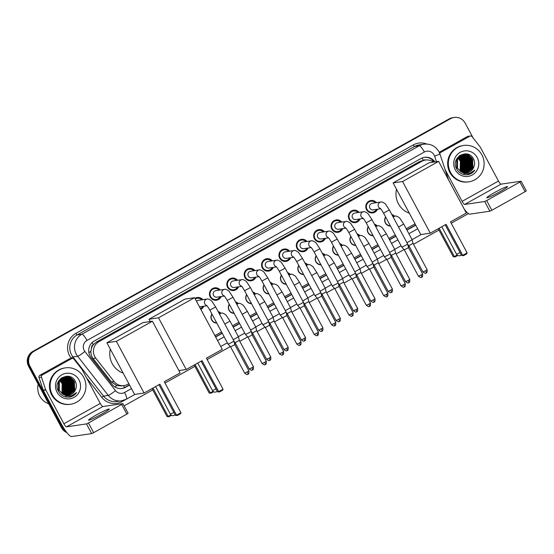 <?xml version="1.0" encoding="UTF-8"?>
<svg xmlns="http://www.w3.org/2000/svg" width="554" height="554" viewBox="0 0 554 554"><rect width="100%" height="100%" fill="white"/><g stroke="black" fill="none" stroke-linecap="round" stroke-linejoin="round"><path stroke-width="0.83" d="M216.794 323.086A5.879 5.727 -98.4 0 1 211.898 313.959M234.169 313.384A5.879 5.727 -98.4 0 1 229.273 304.257M251.537 303.682A5.879 5.727 -98.4 0 1 246.641 294.555M268.912 293.98A5.879 5.727 -98.4 0 1 264.016 284.853M286.279 284.278A5.879 5.727 -98.4 0 1 281.384 275.151M303.654 274.576A5.879 5.727 -98.4 0 1 298.758 265.449M321.022 264.874A5.879 5.727 -98.4 0 1 316.126 255.747M338.39 255.172A5.879 5.727 -98.4 0 1 333.494 246.045M355.765 245.47A5.879 5.727 -98.4 0 1 350.869 236.343M373.133 235.775A5.879 5.727 -98.4 0 1 368.237 226.641M390.508 226.074A5.879 5.727 -98.4 0 1 385.612 216.939M203.775 306.237A6.253 6.094 -98.4 0 1 200.832 309.367M221.15 296.535A6.253 6.094 -98.4 0 1 210.215 296.999A6.253 6.094 -98.4 0 1 220.18 289.991M238.518 286.834A6.253 6.094 -98.4 0 1 227.583 287.297A6.253 6.094 -98.4 0 1 237.555 280.289M255.893 277.132A6.253 6.094 -98.4 0 1 244.951 277.596A6.253 6.094 -98.4 0 1 254.923 270.587M273.261 267.43A6.253 6.094 -98.4 0 1 262.326 267.894A6.253 6.094 -98.4 0 1 272.298 260.886M290.628 257.728A6.253 6.094 -98.4 0 1 279.694 258.192A6.253 6.094 -98.4 0 1 289.666 251.184M308.003 248.026A6.253 6.094 -98.4 0 1 297.069 248.49A6.253 6.094 -98.4 0 1 307.034 241.482M325.371 238.324A6.253 6.094 -98.4 0 1 314.437 238.788A6.253 6.094 -98.4 0 1 324.409 231.78M342.746 228.622A6.253 6.094 -98.4 0 1 331.804 229.086A6.253 6.094 -98.4 0 1 341.776 222.078M360.114 218.92A6.253 6.094 -98.4 0 1 349.179 219.384A6.253 6.094 -98.4 0 1 359.151 212.376M377.482 209.218A6.253 6.094 -98.4 0 1 366.547 209.682A6.253 6.094 -98.4 0 1 376.519 202.674M91.465 348.203A11.025 10.741 -98.4 0 1 93.467 344.526L93.301 344.616A3.677 3.58 81.6 0 0 91.465 348.203L90.918 351.194C90.759 353.937 91.486 356.395 93.12 358.57L111.396 381.928L116.776 385.577L121.568 385.951L124.048 385.591A11.025 10.741 81.6 0 0 127.628 384.365L128.84 383.693M425.984 159.981A3.677 3.58 81.6 0 0 423.332 160.293L425.5 160.044A11.025 10.741 81.6 0 0 421.913 161.262L98.965 341.631A11.025 10.741 81.6 0 0 95.8 358.175L114.076 381.533A11.025 10.741 81.6 0 0 124.048 385.591M423.166 160.39L419.44 161.63L96.486 341.998L93.467 344.526M433.491 162.135A11.025 10.741 81.6 0 0 425.5 160.044M214.904 335.62L221.538 331.922M232.521 325.787L238.906 322.22M249.889 316.085L256.273 312.518M267.263 306.383L273.648 302.816M284.631 296.681L291.016 293.114M302.006 286.979L308.391 283.413M319.374 277.277L325.759 273.711M336.742 267.575L343.134 264.009M354.117 257.873L360.502 254.307M371.485 248.171L377.87 244.605M388.86 238.469L395.244 234.903M406.227 228.767L415.05 223.844M391.81 214.509A5.879 5.727 -98.4 0 1 394.607 216.233M374.442 224.211A5.879 5.727 -98.4 0 1 377.239 225.935M357.067 233.913A5.879 5.727 -98.4 0 1 359.865 235.63M339.699 243.615A5.879 5.727 -98.4 0 1 342.497 245.332M322.331 253.31A5.879 5.727 -98.4 0 1 325.129 255.034M304.956 263.012A5.879 5.727 -98.4 0 1 307.754 264.736M287.588 272.713A5.879 5.727 -98.4 0 1 290.386 274.438M270.214 282.415A5.879 5.727 -98.4 0 1 273.011 284.14M252.846 292.117A5.879 5.727 -98.4 0 1 255.643 293.842M235.471 301.819A5.879 5.727 -98.4 0 1 238.268 303.544M218.103 311.521A5.879 5.727 -98.4 0 1 220.901 313.245M194.946 298.391A6.253 6.094 -98.4 0 1 202.812 299.693M65.552 430.846A11.025 10.741 -98.4 0 1 62.831 427.522L29.937 366.166L29.279 366.27A11.025 10.741 -98.4 0 1 33.489 351.326L449.89 118.771A11.025 10.741 -98.4 0 1 453.477 117.545A11.025 10.741 -98.4 0 0 449.89 118.771L33.489 351.326A11.025 10.741 -98.4 0 0 29.279 366.27L62.173 427.619L29.279 366.27L28.621 366.367A11.025 10.741 -98.4 0 1 32.831 351.423L449.225 118.868A11.025 10.741 -98.4 0 1 452.812 117.649L454.135 117.448A11.025 10.741 -98.4 0 1 465.145 123.106L473.102 137.946M66.376 431.968A11.025 10.741 -98.4 0 1 62.173 427.619A11.025 10.741 -98.4 0 0 66.376 431.968M66.909 432.653A11.025 10.741 -98.4 0 1 61.515 427.716L28.621 366.367M434.911 161.927A11.025 10.741 81.6 0 0 420.95 158.541L94.228 341.015A11.025 10.741 81.6 0 0 91.064 357.559L112.081 384.421A11.025 10.741 81.6 0 0 125.633 387.253L129.567 385.058M424.205 157.371A11.025 10.741 -98.4 0 1 434.253 162.024M29.937 366.166A11.025 10.741 -98.4 0 1 34.147 351.229L450.547 118.674A11.025 10.741 -98.4 0 1 454.135 117.448M468.4 213.602L451.212 223.207M438.948 230.048L413.499 244.266M409.323 246.599L408.409 247.112M404.011 249.563L396.124 253.967M391.955 256.301L391.034 256.814M386.644 259.265L378.756 263.669M374.58 266.003L373.666 266.516M369.269 268.967L361.381 273.371M357.212 275.705L356.291 276.217M351.901 278.669L344.013 283.073M339.837 285.407L338.923 285.912M334.526 288.371L326.638 292.775M322.47 295.109L321.555 295.614M317.158 298.073L309.271 302.477M305.102 304.804L304.181 305.316M299.79 307.775L291.903 312.179M287.727 314.506L286.813 315.018M282.415 317.477L274.528 321.881M270.359 324.208L269.438 324.72M265.047 327.179L257.16 331.583M252.984 333.91L252.07 334.422M247.673 336.88L239.785 341.285M235.616 343.612L234.702 344.124M230.305 346.582L207.141 359.518M194.883 366.36L165.002 383.049M152.738 389.898L124.117 405.881M215.638 336.984L222.265 333.286M233.255 327.151L239.64 323.584M250.623 317.449L257.008 313.883M267.991 307.747L274.375 304.181M285.365 298.045L291.75 294.479M302.733 288.343L309.118 284.777M320.108 278.641L326.493 275.075M337.476 268.939L343.861 265.373M354.851 259.237L361.236 255.671M372.219 249.535L378.604 245.969M389.587 239.834L395.971 236.267M406.961 230.132L415.777 225.208M129.456 384.85L124.975 387.35A11.025 10.741 -98.4 0 1 121.721 388.52M415.666 225L406.851 229.924M395.861 236.059L389.476 239.626M378.493 245.761L372.108 249.328M361.118 255.463L354.733 259.03M343.75 265.165L337.365 268.732M326.382 274.867L319.997 278.433M309.007 284.569L302.623 288.135M291.639 294.271L285.255 297.837M274.265 303.973L267.88 307.539M256.897 313.675L250.512 317.241M239.522 323.377L233.137 326.943M222.154 333.079L215.527 336.777M499.77 191.809A11.759 0.928 -28.2 0 0 507.499 186.643A11.759 0.928 -28.2 0 0 494.493 192.584A11.759 0.928 -28.2 0 0 486.765 197.757A11.759 0.928 -28.2 0 0 499.77 191.809M439.426 152.724L440.52 152.565L469.84 136.187L467.368 136.554A1.835 1.787 -98.4 0 1 467.964 136.346L470.436 135.986A1.835 1.787 81.6 0 0 469.84 136.187M439.218 152.274L467.368 136.554M464.183 209.017A14.702 3.123 -119.2 0 0 469.847 214.149L489.875 211.199L484.681 201.511L464.654 204.461A3.677 0.783 60.8 0 1 462.098 201.351L445.194 169.822M526.252 190.881L525.095 191.698L519.901 182.01L521.106 181.2L501.031 184.15A3.677 0.783 60.8 0 1 498.475 181.04L480.366 147.274A1.835 1.787 81.6 0 0 480.193 147.011L472.098 136.658A1.835 1.787 81.6 0 0 470.436 135.986M484.681 201.511L486.661 200.576L491.855 210.257L525.095 191.698M491.855 210.257L489.875 211.199M486.661 200.576L519.901 182.01M440.52 152.565A1.835 1.787 81.6 0 0 439.731 153.465M450.547 172.412A18.379 17.901 -98.4 0 1 463.546 145.473A18.379 17.901 -98.4 0 1 481.904 154.898A18.379 17.901 -98.4 0 1 468.906 181.83A18.379 17.901 -98.4 0 1 450.547 172.412M468.906 181.83L468.248 181.934A18.379 17.901 -98.4 0 1 449.89 172.509A18.379 17.901 -98.4 0 1 462.888 145.57L463.546 145.473M467.929 174.69C470.803 174.095 473.088 172.585 474.792 170.154C470.72 174.115 466.233 174.704 461.33 171.92A9.189 8.947 -98.4 0 0 473.414 167.938C474.889 165.057 474.958 162.149 473.628 159.213C468.227 147.191 450.042 157.675 456.607 168.832C459.155 173.263 462.929 175.216 467.929 174.69M477.202 157.523A12.867 12.527 -98.4 0 1 472.285 174.953A12.867 12.527 -98.4 0 1 455.256 169.78A12.867 12.527 -98.4 0 1 460.166 152.35A12.867 12.527 -98.4 0 1 477.202 157.523M466.274 172.924L472.237 168.7L472.548 159.497L465.014 154.677L463.525 154.76L457.313 159.033L457.279 168.194M466.371 172.91L472.444 168.672L472.749 159.469L465.221 154.649L463.733 154.732L457.521 159.005L457.486 168.167L461.33 171.92M465.859 172.952L471.412 168.818L471.724 159.621L464.19 154.795L462.909 154.857L456.697 159.123L456.662 168.284M465.962 172.945L471.62 168.79L471.925 159.587L464.397 154.767L463.324 154.801M465.443 172.959L470.588 168.942L470.9 159.739L463.366 154.919L462.5 154.926M465.547 172.959L470.796 168.915L471.101 159.711L462.915 154.891M465.021 172.945L469.764 169.067L470.076 159.864L462.41 155.037M465.125 172.952L469.972 169.032L470.277 159.836L462.507 155.009M464.598 172.91L468.94 169.185L469.252 159.981L462.008 155.175M464.702 172.924L469.148 169.157L469.453 159.954L462.105 155.141M464.176 172.862L468.116 169.309L468.428 160.106L461.614 155.335M464.28 172.876L468.324 169.275L468.629 160.078L461.711 155.293M463.746 172.786L467.292 169.427L467.604 160.231L461.219 155.515M463.85 172.806L467.5 169.399L467.805 160.196L461.316 155.473M463.31 172.689L466.468 169.552L466.78 160.348L460.824 155.722M463.421 172.716L466.676 169.517L466.98 160.321L460.921 155.667M462.874 172.564L465.644 169.669L465.956 160.473L460.443 155.951M462.985 172.599L465.852 169.642L466.156 160.438L460.533 155.896M462.438 172.419L464.82 169.794L465.131 160.591L460.055 156.207M462.548 172.453L465.028 169.759L465.332 160.563L460.152 156.145M461.994 172.239L463.996 169.912L464.307 160.715L459.681 156.491M462.105 172.287L464.204 169.884L464.508 160.681L459.772 156.422M461.544 172.031L463.172 170.036L463.483 160.833L459.301 156.81M461.655 172.086L463.379 170.009L463.684 160.805L459.398 156.727M461.094 171.788L462.348 170.154L462.659 160.958L458.934 157.156M461.205 171.851L462.555 170.126L462.86 160.923L459.024 157.066M460.63 171.518L461.524 170.279L461.835 161.076L458.567 157.544M460.748 171.588L461.731 170.251L462.036 161.048L458.664 157.447M457.923 158.368A9.189 8.947 -98.4 0 1 460.388 161.29L460.152 171.193L460.699 170.403L461.011 161.2L458.213 157.973M460.277 171.283L460.907 170.369L461.212 161.172L458.303 157.862M463.116 154.836L457.161 158.16M455.99 167.336L456.454 168.312M462.708 154.926L459.01 156.062M462.292 154.954L459.314 155.812M461.884 155.044L461.26 155.099M461.468 155.078L461.053 155.127M461.482 155.162L460.852 155.168M461.06 155.168L460.436 155.217M460.644 155.196L460.229 155.252M458.823 157.101L458.477 156.927M458.456 157.475L458.11 157.281M458.546 157.378L458.2 157.191M458.096 157.897L457.743 157.668M458.186 157.786L457.839 157.565M460.388 161.29L457.95 158.333M457.833 158.243L457.479 157.987M466.683 172.876L473.414 167.938M462.119 171.456L463.421 168.25M462.202 159.843L460.097 157.232M463.421 174.441L464.771 173.45M465.499 172.758L465.866 172.363M466.032 172.169L466.738 171.228M467.064 170.722L468.372 167.516M468.795 158.873L466.69 156.256M466.26 155.882L465.367 155.217M469.619 158.749L467.514 156.138M467.084 155.757L466.191 155.099M465.983 154.968L465.561 154.711M470.443 158.631L468.338 156.013M467.908 155.639L467.015 154.975M471.267 158.506L469.162 155.896M468.732 155.515L465.886 153.832M472.091 158.389L467.673 154.15M461.849 171.74L462.659 160.958M461.62 159.109L459.772 157.038M464.723 168.901L464.307 160.715M465.547 168.776L465.131 160.591M466.371 168.658L465.956 160.473M463.366 174.427L464.702 173.43M465.353 172.82L465.685 172.46M465.845 172.287L466.496 171.449M466.793 171.013L467.604 160.231M469.667 168.167L469.252 159.981M468.213 158.132L466.364 156.069M465.969 155.743L465.152 155.162M470.491 168.049L470.076 159.864M469.037 158.015L467.188 155.951M466.793 155.626L465.976 155.044M471.316 167.924L470.9 159.739M469.861 157.89L468.012 155.826M467.618 155.501L466.8 154.919M472.14 167.807L471.724 159.621M470.685 157.772L468.836 155.702M468.442 155.383L465.713 153.818M472.964 167.682L472.548 159.497M471.509 157.648L467.396 154.074M467.818 174.711L474.792 170.154M409.344 213.214A20.214 19.688 -98.4 0 1 398.423 203.761A20.214 19.688 -98.4 0 1 396.512 189.274M446.115 224.335L462.735 255.339L467.126 252.887L450.506 221.884L466.336 213.041L438.636 161.38L402.578 181.518L430.278 233.179L446.115 224.335M445.194 224.848L461.634 255.498L463.546 255.657L466.683 253.905L467.126 252.887M430.278 233.179L420.805 234.577L393.098 182.91L429.156 162.772L438.636 161.38M402.578 181.518L393.098 182.91M463.546 255.657L461.634 255.498M457.749 255.456L455.173 256.89L453.262 256.737L438.242 228.733M453.262 256.737L454.363 256.571L439.163 228.22M455.173 256.89L454.363 256.571L457.147 255.02M202.044 360.647L218.671 391.65L223.054 389.199L206.434 358.196L222.272 349.352L194.565 297.692L158.506 317.83L186.213 369.497L202.044 360.647M201.13 361.16L217.563 391.81L219.474 391.969L222.611 390.217L223.054 389.199M186.213 369.497L178.887 370.571M158.506 317.83L149.033 319.229L150.273 321.542M149.033 319.229L185.091 299.084L194.565 297.692M219.474 391.969L217.563 391.81M213.678 391.768L211.102 393.201L209.19 393.049L194.177 365.044M209.19 393.049L210.291 392.883L195.091 364.532M211.102 393.201L210.291 392.883L213.075 391.332M123.133 373.064A20.214 19.688 -98.4 0 1 112.213 363.604A20.214 19.688 -98.4 0 1 110.301 349.117M159.905 384.185L176.525 415.188L180.916 412.737L164.296 381.734L180.126 372.89L152.426 321.223L116.368 341.361L144.068 393.028L159.905 384.185M158.984 384.698L175.424 415.348L177.335 415.507L180.472 413.755L180.916 412.737M144.068 393.028L134.594 394.427L106.887 342.76L142.946 322.622L152.426 321.223M116.368 341.361L106.887 342.76M177.335 415.507L175.424 415.348M171.532 415.299L168.963 416.74L167.052 416.58L152.031 388.583M167.052 416.58L168.153 416.421L152.952 388.07M168.963 416.74L168.153 416.421L170.937 414.87M375.487 202.826A5.512 5.367 81.6 0 0 367.018 209.357A5.512 5.367 81.6 0 0 376.457 209.37M380.176 208.29C380.522 208.893 380.238 207.494 383.541 213.089L389.372 209.959L385.937 204.751C385.515 203.553 381.415 201.268 380.868 202.037L372.226 203.311A3.31 3.22 81.6 0 0 369.892 208.159A3.31 3.22 81.6 0 0 373.195 209.855L380.653 208.754M389.372 209.959L407.626 243.995L405.452 245.45L401.795 247.126L383.541 213.089M408.478 247.652L404.351 249.868M421.656 277.173A2.389 0.506 -119.2 0 0 421.698 277.159A2.389 0.506 -119.2 0 0 421.068 274.992L422.64 273.946L408.547 247.659L407.626 244.002M358.119 212.528A5.512 5.367 81.6 0 0 349.65 219.059A5.512 5.367 81.6 0 0 359.082 219.072M362.808 217.992C363.147 218.595 362.863 217.196 366.173 222.791L372.004 219.661L368.569 214.453C368.14 213.255 364.04 210.97 363.493 211.739L354.858 213.013A3.31 3.22 81.6 0 0 352.517 217.861A3.31 3.22 81.6 0 0 355.82 219.557L363.279 218.456M372.004 219.661L390.251 253.697L388.077 255.152L384.421 256.821L366.173 222.791M391.103 257.354L386.983 259.57M404.288 286.875A2.389 0.506 -119.2 0 0 404.33 286.861A2.389 0.506 -119.2 0 0 403.7 284.694L405.265 283.648L391.172 257.361L390.251 253.704M340.745 222.23A5.512 5.367 81.6 0 0 332.275 228.76A5.512 5.367 81.6 0 0 341.714 228.774M345.44 227.694C345.779 228.296 345.495 226.898 348.798 232.493L354.629 229.363L351.194 224.155C350.772 222.957 346.672 220.672 346.125 221.441L337.483 222.715A3.31 3.22 81.6 0 0 335.149 227.562A3.31 3.22 81.6 0 0 338.452 229.259L345.911 228.158M354.629 229.363L372.884 263.399L370.709 264.854L367.053 266.529L348.798 232.493M373.735 267.049L369.608 269.272M386.914 296.577A2.389 0.506 -119.2 0 0 386.955 296.563A2.389 0.506 -119.2 0 0 386.325 294.396L387.897 293.35L373.805 267.063L372.884 263.406M323.377 231.932A5.512 5.367 81.6 0 0 314.907 238.455A5.512 5.367 81.6 0 0 324.339 238.476M328.065 237.396C328.411 237.998 328.12 236.6 331.43 242.188L337.261 239.065L333.827 233.857C333.397 232.659 329.305 230.374 328.751 231.143L320.115 232.417A3.31 3.22 81.6 0 0 317.774 237.264A3.31 3.22 81.6 0 0 321.078 238.961L328.536 237.86M337.261 239.065L355.516 273.101L353.334 274.555L349.678 276.224L331.43 242.188M356.367 276.751L352.24 278.974M369.546 306.279A2.389 0.506 -119.2 0 0 369.587 306.265A2.389 0.506 -119.2 0 0 368.957 304.098L370.529 303.045L356.43 276.765L355.516 273.101M306.009 241.634A5.512 5.367 81.6 0 0 297.533 248.157A5.512 5.367 81.6 0 0 306.971 248.178M310.697 247.098C311.036 247.7 310.752 246.301 314.063 251.89L319.893 248.767L316.452 243.559C316.029 242.361 311.93 240.076 311.383 240.845L302.747 242.112A3.31 3.22 81.6 0 0 300.406 246.966A3.31 3.22 81.6 0 0 303.71 248.663L311.168 247.562M319.893 248.767L338.141 282.803L335.966 284.257L332.31 285.933L314.063 251.89M338.993 286.453L334.865 288.676M352.178 315.981A2.389 0.506 -119.2 0 0 352.212 315.967A2.389 0.506 -119.2 0 0 351.582 313.799L353.154 312.747L339.062 286.466L338.141 282.803M288.634 251.336A5.512 5.367 81.6 0 0 280.165 257.859A5.512 5.367 81.6 0 0 289.597 257.88M293.322 256.8C293.668 257.402 293.385 256.003 296.688 261.592L302.519 258.469L299.084 253.261C298.654 252.063 294.562 249.778 294.008 250.547L285.372 251.814A3.31 3.22 81.6 0 0 283.032 256.668A3.31 3.22 81.6 0 0 286.342 258.365L293.793 257.264M302.519 258.469L320.773 292.505L318.598 293.959L314.935 295.628L296.688 261.592M321.625 296.155L317.497 298.377M334.803 325.676A2.389 0.506 -119.2 0 0 334.845 325.669A2.389 0.506 -119.2 0 0 334.214 323.501L335.786 322.449L321.694 296.168L320.773 292.505M271.266 261.038A5.512 5.367 81.6 0 0 262.797 267.561A5.512 5.367 81.6 0 0 272.229 267.582M275.954 266.502C276.294 267.104 276.01 265.705 279.32 271.294L285.151 268.171L281.709 262.963C281.287 261.758 277.187 259.473 276.64 260.242L268.004 261.516A3.31 3.22 81.6 0 0 265.664 266.37A3.31 3.22 81.6 0 0 268.967 268.06L276.425 266.966M285.151 268.171L303.398 302.207L301.224 303.661L297.567 305.337L279.32 271.294M304.25 305.856L300.123 308.079M317.435 335.378A2.389 0.506 -119.2 0 0 317.47 335.371A2.389 0.506 -119.2 0 0 316.846 333.203L318.411 332.151L304.319 305.87L303.398 302.207M253.891 270.74A5.512 5.367 81.6 0 0 245.422 277.263A5.512 5.367 81.6 0 0 254.861 277.284M258.586 276.204C258.926 276.806 258.642 275.407 261.945 280.996L267.776 277.873L264.341 272.665C263.919 271.46 259.819 269.175 259.272 269.943L250.63 271.218A3.31 3.22 81.6 0 0 248.296 276.065A3.31 3.22 81.6 0 0 251.599 277.762L259.057 276.668M267.776 277.873L286.03 311.909L283.856 313.363L280.199 315.039L261.945 280.996M286.882 315.558L282.755 317.781M300.06 345.08A2.389 0.506 -119.2 0 0 300.102 345.066A2.389 0.506 -119.2 0 0 299.472 342.905L301.044 341.853L286.951 315.572L286.03 311.909M236.523 280.442A5.512 5.367 81.6 0 0 228.054 286.965A5.512 5.367 81.6 0 0 237.486 286.986M241.212 285.906C241.558 286.508 241.267 285.109 244.577 290.698L250.408 287.574L246.973 282.367C246.544 281.162 242.451 278.877 241.897 279.645L233.262 280.92A3.31 3.22 81.6 0 0 230.921 285.767A3.31 3.22 81.6 0 0 234.224 287.464L241.683 286.37M250.408 287.574L268.655 321.611L266.481 323.058L262.825 324.734L244.577 290.698M269.514 325.26L265.387 327.483M282.692 354.782A2.389 0.506 -119.2 0 0 282.734 354.768A2.389 0.506 -119.2 0 0 282.104 352.607L283.669 351.555L269.576 325.274L268.655 321.611M219.149 290.144A5.512 5.367 81.6 0 0 210.679 296.667A5.512 5.367 81.6 0 0 220.118 296.688M223.844 295.607C224.183 296.21 223.899 294.811 227.209 300.4L233.033 297.276L229.598 292.069C229.176 290.864 225.076 288.579 224.529 289.347L215.894 290.621A3.31 3.22 81.6 0 0 213.553 295.469A3.31 3.22 81.6 0 0 216.856 297.166L224.315 296.071M233.033 297.276L251.287 331.306L249.113 332.76L245.457 334.443L227.209 300.4M252.139 334.962L248.012 337.185M265.324 364.484A2.389 0.506 -119.2 0 0 265.359 364.47A2.389 0.506 -119.2 0 0 264.729 362.309L266.301 361.256L252.208 334.976L251.287 331.313M201.781 299.846A5.512 5.367 81.6 0 0 195.264 298.987M206.469 305.309C206.815 305.912 206.531 304.513 209.834 310.101L215.665 306.978L212.23 301.771C211.801 300.566 207.708 298.281 207.154 299.049L198.519 300.323A3.31 3.22 81.6 0 0 196.566 301.418M215.665 306.978L233.92 341.015L231.738 342.462L228.082 344.138L209.834 310.101M234.771 344.664L230.644 346.887M200.451 308.668A5.512 5.367 81.6 0 0 202.743 306.39M394.012 216.316A5.512 5.367 81.6 0 0 392.114 215.07M385.736 217.182A5.512 5.367 81.6 0 0 390.321 225.727M398.52 227.022L403.707 224.065L412.121 239.764L406.941 242.714M412.979 243.414L408.852 245.637M426.158 272.935A2.389 0.506 -119.2 0 0 426.199 272.921A2.389 0.506 -119.2 0 0 425.569 270.761L427.134 269.708L413.042 243.428L412.121 239.764M376.637 226.018A5.512 5.367 81.6 0 0 374.739 224.772M368.368 226.884A5.512 5.367 81.6 0 0 372.953 235.429M381.152 236.724L386.339 233.767L394.753 249.466L389.566 252.416M395.604 253.116L391.477 255.339M408.79 282.637A2.389 0.506 -119.2 0 0 408.824 282.623A2.389 0.506 -119.2 0 0 408.194 280.462L409.766 279.41L395.674 253.13L394.753 249.466M359.269 235.72A5.512 5.367 81.6 0 0 357.372 234.474M350.994 236.579A5.512 5.367 81.6 0 0 355.578 245.131M363.784 246.426L368.964 243.469L377.385 259.168L372.198 262.118M378.237 262.818L374.109 265.041M391.415 292.339A2.389 0.506 -119.2 0 0 391.456 292.325A2.389 0.506 -119.2 0 0 390.826 290.164L392.398 289.112L378.306 262.831L377.385 259.168M341.894 245.422A5.512 5.367 81.6 0 0 339.997 244.169M333.626 246.281A5.512 5.367 81.6 0 0 338.21 254.833M346.409 256.128L351.596 253.171L360.01 268.863L354.823 271.82M360.862 272.52L356.734 274.742M374.047 302.041A2.389 0.506 -119.2 0 0 374.082 302.027A2.389 0.506 -119.2 0 0 373.458 299.866L375.023 298.814L360.931 272.533L360.01 268.87M324.526 255.124A5.512 5.367 81.6 0 0 322.629 253.871M316.251 255.983A5.512 5.367 81.6 0 0 320.835 264.535M329.041 265.83L334.221 262.873L342.642 278.565L337.455 281.522M343.494 282.221L339.367 284.444M356.672 311.743A2.389 0.506 -119.2 0 0 356.714 311.729A2.389 0.506 -119.2 0 0 356.084 309.568L357.655 308.516L343.563 282.235L342.642 278.572M307.151 264.826A5.512 5.367 81.6 0 0 305.261 263.572M298.883 265.685A5.512 5.367 81.6 0 0 303.467 274.237M311.667 275.532L316.853 272.575L325.267 288.267L320.08 291.224M326.119 291.923L321.999 294.146M339.304 321.445A2.389 0.506 -119.2 0 0 339.346 321.431A2.389 0.506 -119.2 0 0 338.716 319.27L340.281 318.218L326.188 291.937L325.267 288.274M289.784 274.528A5.512 5.367 81.6 0 0 287.886 273.274M281.515 275.386A5.512 5.367 81.6 0 0 286.099 283.939M294.299 285.234L299.485 282.277L307.899 297.969L302.713 300.926M308.751 301.625L304.624 303.848M272.416 284.23A5.512 5.367 81.6 0 0 270.518 282.976M264.14 285.088A5.512 5.367 81.6 0 0 268.725 293.641M276.924 294.936L282.111 291.979L290.531 307.678L285.345 310.628M291.383 311.327L287.256 313.55M304.562 340.849A2.389 0.506 -119.2 0 0 304.603 340.835A2.389 0.506 -119.2 0 0 303.973 338.674L305.545 337.621L291.446 311.334L290.531 307.678M255.041 293.932A5.512 5.367 81.6 0 0 253.143 292.678M246.772 294.79A5.512 5.367 81.6 0 0 251.357 303.343M259.556 304.638L264.743 301.681L273.157 317.373L267.97 320.33M274.008 321.029L269.881 323.245M287.194 350.55A2.389 0.506 -119.2 0 0 287.228 350.537A2.389 0.506 -119.2 0 0 286.598 348.369L288.17 347.323L274.078 321.043L273.157 317.38M237.673 303.634A5.512 5.367 81.6 0 0 235.775 302.38M229.398 304.492A5.512 5.367 81.6 0 0 233.982 313.045M242.188 314.34L247.368 311.383L255.789 327.082L250.602 330.032M256.641 330.731L252.513 332.947M269.819 360.252A2.389 0.506 -119.2 0 0 269.86 360.239A2.389 0.506 -119.2 0 0 269.23 358.071L270.802 357.025L256.71 330.745L255.789 327.082M220.298 313.335A5.512 5.367 81.6 0 0 218.401 312.082M212.03 314.194A5.512 5.367 81.6 0 0 216.614 322.747M224.813 324.042L230 321.085L238.414 336.777L233.227 339.734M239.266 340.433L235.138 342.649M252.451 369.954A2.389 0.506 -119.2 0 0 252.486 369.94A2.389 0.506 -119.2 0 0 251.862 367.773L253.427 366.727L239.335 340.447L238.414 336.784M101.555 414.212A11.759 0.928 -28.2 0 0 109.283 409.039A11.759 0.928 -28.2 0 0 96.285 414.988A11.759 0.928 -28.2 0 0 88.557 420.154A11.759 0.928 -28.2 0 0 101.555 414.212M42.312 374.961A1.835 1.787 81.6 0 0 41.481 377.156L45.657 389.697A1.835 1.787 81.6 0 0 45.781 389.988L43.309 390.355A1.835 1.787 -98.4 0 1 43.184 390.058L39.009 377.523A1.835 1.787 -98.4 0 1 39.84 375.328L42.312 374.961L71.625 358.59L69.153 358.95A1.835 1.787 -98.4 0 1 69.756 358.75L72.228 358.383A1.835 1.787 81.6 0 0 71.625 358.59M39.84 375.328L69.153 358.95M43.309 390.355L61.418 424.122A14.702 3.123 -119.2 0 0 71.639 436.552L91.666 433.595L86.472 423.907L66.445 426.864A3.677 0.783 60.8 0 1 63.89 423.755L45.781 389.988M128.036 413.284L126.88 414.101L121.686 404.413L122.891 403.603L102.815 406.546A3.677 0.783 60.8 0 1 100.26 403.444L82.158 369.677A1.835 1.787 81.6 0 0 81.985 369.407L73.89 359.061A1.835 1.787 81.6 0 0 72.228 358.383M86.472 423.907L88.453 422.972L93.647 432.66L126.88 414.101M93.647 432.66L91.666 433.595M88.453 422.972L121.686 404.413M48.669 403.755A16.537 16.108 -98.4 0 1 39.729 396.02A16.537 16.108 -98.4 0 1 38.164 384.171M52.339 394.808A18.379 17.901 -98.4 0 1 65.337 367.87A18.379 17.901 -98.4 0 1 83.696 377.295A18.379 17.901 -98.4 0 1 70.697 404.233A18.379 17.901 -98.4 0 1 52.339 394.808M70.697 404.233L70.039 404.33A18.379 17.901 -98.4 0 1 51.681 394.905A18.379 17.901 -98.4 0 1 64.68 367.967L65.337 367.87M69.721 397.093C72.595 396.498 74.88 394.981 76.584 392.557C72.505 396.519 68.017 397.107 63.114 394.316A9.189 8.947 -98.4 0 0 75.206 390.341C76.674 387.461 76.75 384.552 75.42 381.609C70.019 369.594 51.834 380.072 58.392 391.228C60.947 395.66 64.721 397.613 69.721 397.093M78.993 379.926A12.867 12.527 -98.4 0 1 74.077 397.356A12.867 12.527 -98.4 0 1 57.041 392.184A12.867 12.527 -98.4 0 1 61.958 374.753A12.867 12.527 -98.4 0 1 78.993 379.926M68.059 395.321L74.028 391.096L74.333 381.9L66.805 377.073L65.317 377.163L59.105 381.436L59.07 390.591M68.163 395.314L74.236 391.069L74.541 381.865L67.013 377.045L65.517 377.136L59.306 381.401L59.278 390.563L63.114 394.316M67.643 395.348L73.204 391.221L73.509 382.018L65.981 377.198L65.005 377.226M67.747 395.341L73.405 391.193L73.717 381.99L66.189 377.17L65.109 377.205M67.228 395.355L72.38 391.346L72.685 382.142L65.157 377.322L64.285 377.322M67.332 395.355L72.581 391.311L72.893 382.115L64.7 377.295M66.812 395.348L71.556 391.463L71.861 382.26L64.195 377.44M66.916 395.348L71.757 391.436L72.068 382.232L64.299 377.406M66.39 395.314L70.732 391.588L71.037 382.385L63.8 377.579M66.494 395.321L70.933 391.553L71.244 382.357L63.897 377.537M65.961 395.258L69.908 391.706L70.213 382.509L63.398 377.738M66.065 395.279L70.109 391.678L70.42 382.475L63.502 377.696M65.531 395.182L69.084 391.83L69.389 382.627L63.004 377.918M65.642 395.203L69.285 391.796L69.596 382.599L63.108 377.87M65.102 395.085L68.26 391.948L68.564 382.752L62.616 378.126M65.206 395.113L68.461 391.92L68.772 382.717L62.713 378.07M64.666 394.967L67.436 392.073L67.74 382.869L62.228 378.354M64.776 394.995L67.636 392.038L67.948 382.842L62.325 378.292M64.222 394.815L66.612 392.19L66.916 382.994L61.847 378.611M64.333 394.857L66.812 392.163L67.124 382.959L61.944 378.541M63.779 394.642L65.787 392.315L66.092 383.112L61.466 378.894M63.89 394.683L65.988 392.28L66.3 383.084L61.563 378.818M63.336 394.434L64.963 392.433L65.268 383.236L61.092 379.206M63.447 394.483L65.164 392.405L65.476 383.202L61.182 379.13M62.879 394.192L64.139 392.557L64.444 383.354L60.725 379.559M62.997 394.254L64.34 392.53L64.652 383.326L60.815 379.469M62.415 393.915L63.315 392.682L63.62 383.479L60.358 379.947M62.533 393.991L63.516 392.647L63.828 383.451L60.448 379.843M59.714 380.764A9.189 8.947 -98.4 0 1 62.18 383.693L61.944 393.589L62.491 392.8L62.796 383.597L59.998 380.376M62.069 393.679L62.692 392.772L63.004 383.569L60.088 380.266M64.901 377.232L58.946 380.556M57.775 389.739L58.246 390.715M65.005 377.212L58.482 381.526L58.454 390.688M64.499 377.322L60.801 378.458M64.077 377.357L61.106 378.216M63.253 377.475L62.844 377.53M63.267 377.558L62.637 377.565M62.844 377.565L62.221 377.62M62.429 377.599L62.02 377.648M59.88 380.293L59.534 380.065M59.97 380.183L59.624 379.968M62.18 383.693L59.735 380.73M59.617 380.64L59.264 380.383M68.467 395.272L75.206 390.341M63.904 393.852L65.213 390.646M63.987 382.246L61.889 379.629M65.213 396.837L66.556 395.847M67.29 395.161L67.657 394.767M67.823 394.566L68.53 393.631M68.848 393.125L70.157 389.919M70.58 381.27L68.481 378.659M68.045 378.278L67.152 377.62M71.404 381.152L69.305 378.534M68.869 378.16L67.976 377.496M67.775 377.364L67.346 377.108M72.228 381.027L70.129 378.417M69.693 378.036L68.8 377.378M73.052 380.91L70.954 378.292M70.517 377.918L67.671 376.228M73.876 380.785L69.458 376.547M63.634 394.136L64.451 383.354M63.405 381.505L61.556 379.442M66.508 391.297L66.099 383.112M67.332 391.179L66.923 382.994M68.156 391.055L67.747 382.869M65.157 396.823L66.494 395.833M67.145 395.217L67.477 394.864M67.63 394.683L68.281 393.852M68.578 393.409L69.395 382.627M71.452 390.57L71.044 382.385M70.005 380.536L68.149 378.472M67.754 378.147L66.944 377.565M72.276 390.445L71.868 382.26M70.829 380.411L68.973 378.347M68.578 378.022L67.768 377.44M73.1 390.328L72.692 382.142M71.653 380.293L69.797 378.23M69.402 377.904L68.592 377.322M73.924 390.203L73.516 382.018M72.477 380.169L70.621 378.105M70.226 377.78L67.505 376.221M74.748 390.085L74.34 381.9M73.301 380.051L69.181 376.478M69.603 397.107L76.584 392.557M88.882 352.76A11.025 1.26 -38 0 0 90.918 351.194M423.332 160.293A11.025 2.341 -119.2 0 0 422.03 158.015M124.567 387.571A11.025 2.341 -119.2 0 0 123.625 385.646M431.926 161.138A11.025 0.45 -18.4 0 0 433.166 160.681M114.92 386.983A11.025 1.26 -38 0 0 116.776 385.577M93.301 344.616A11.025 2.341 -119.2 0 0 92.13 342.552M419.44 161.63L421.913 161.262M111.396 381.928L114.076 381.533M93.12 358.57L95.8 358.175M96.486 341.998L98.965 341.631M32.831 351.423L34.147 351.229M449.225 118.868L450.547 118.674M61.515 427.716L62.831 427.522M436.469 161.699L434.613 156.145A7.347 7.16 81.6 0 0 424.378 152.011L86.992 340.44A7.347 7.16 81.6 0 0 84.88 351.465L115.495 390.598A7.347 7.16 81.6 0 0 124.532 392.488L131.471 388.61M115.495 390.598A7.347 0.838 -38 0 1 108.272 395.411L77.657 356.277A14.702 14.321 -98.4 0 1 76.265 354.144A14.702 14.321 -98.4 0 1 81.881 334.221L419.267 145.799A14.702 14.321 -98.4 0 1 424.045 144.165L419.35 144.857A14.702 14.321 81.6 0 0 414.565 146.491L77.186 334.914A14.702 14.321 81.6 0 0 71.57 354.837A14.702 14.321 81.6 0 0 72.962 356.97L103.57 396.103A14.702 14.321 81.6 0 0 116.866 401.511L121.561 400.819A14.702 14.321 -98.4 0 1 108.272 395.411L103.57 396.103L101.763 397.308L86.528 377.828M71.411 358.507L71.154 358.175A16.537 16.108 -98.4 0 1 75.905 333.363L413.291 144.933A1.835 0.388 -119.2 0 0 414.565 146.491L419.267 145.799A7.347 1.565 60.8 0 1 424.378 152.011M71.154 358.175L72.962 356.97L77.657 356.277A7.347 0.838 -38 0 0 84.88 351.465M413.291 144.933A16.537 16.108 -98.4 0 1 426.725 144.026M125.703 399.545L122.102 401.553A16.537 16.108 -98.4 0 1 101.763 397.308M86.992 340.44A7.347 1.565 60.8 0 0 81.881 334.221L77.186 334.914A1.835 0.388 -119.2 0 1 75.905 333.363M126.347 399.192A14.702 14.321 -98.4 0 1 121.561 400.819L126.464 399.15L135.037 394.365M217.542 340.537L224.169 336.839M235.159 330.703L241.544 327.137M252.527 321.001L258.912 317.435M269.895 311.3L276.28 307.733M287.27 301.598L293.655 298.031M304.638 291.896L311.023 288.329M322.012 282.194L328.397 278.627M339.38 272.492L345.765 268.925M356.755 262.79L363.14 259.224M374.123 253.088L380.508 249.522M391.491 243.386L397.876 239.82M408.866 233.684L417.681 228.76M121.742 400.791A1.835 0.388 -119.2 0 0 122.102 401.553M124.532 392.488A7.347 1.565 60.8 0 1 126.464 399.15M434.613 156.145L439.945 154.06L448.518 179.808M124.975 387.35L125.633 387.253M464.654 204.461L501.031 184.15M462.098 201.351L498.475 181.04M441.808 226.745L456.565 254.265L460.09 252.624M197.736 363.057L212.494 390.577L216.018 388.936M155.598 386.595L170.355 414.108L173.88 412.467M380.868 202.037A3.31 3.22 81.6 0 0 380.349 208.442M421.068 274.992L418.429 276.204L404.337 249.916L401.795 247.126M363.493 211.739A3.31 3.22 81.6 0 0 362.981 218.144M403.7 284.694L401.054 285.906L386.962 259.618L384.428 256.827M346.125 221.441A3.31 3.22 81.6 0 0 345.613 227.846M386.325 294.396L383.687 295.607L369.594 269.32L367.053 266.529M328.751 231.143A3.31 3.22 81.6 0 0 328.238 237.548M368.957 304.098L366.319 305.302L352.219 279.022M311.383 240.845A3.31 3.22 81.6 0 0 310.87 247.25M351.582 313.799L348.944 315.004L334.851 288.724L332.31 285.933M294.008 250.547A3.31 3.22 81.6 0 0 293.495 256.952M334.214 323.501L331.576 324.706L317.484 298.426L314.942 295.635M276.64 260.242A3.31 3.22 81.6 0 0 276.127 266.654M316.846 333.203L314.201 334.408L300.109 308.128L297.567 305.337M259.272 269.943A3.31 3.22 81.6 0 0 258.753 276.356M299.472 342.905L296.833 344.11L282.741 317.83L280.199 315.039M241.897 279.645A3.31 3.22 81.6 0 0 241.385 286.058M282.104 352.607L279.458 353.812L265.366 327.532L262.831 324.741M224.529 289.347A3.31 3.22 81.6 0 0 224.017 295.76M264.729 362.309L262.09 363.514L247.998 337.234L245.457 334.443M247.95 374.185A2.389 0.506 -119.2 0 0 247.991 374.172L248.275 373.985C248.746 374.262 248.968 373.251 248.933 370.958L244.723 373.216L230.623 346.936L228.089 344.138M244.723 373.216C246.62 374.518 247.59 374.892 247.624 374.338L247.991 374.172A2.389 0.506 -119.2 0 0 247.361 372.011M207.154 299.049A3.31 3.22 81.6 0 0 206.642 305.462M392.876 216.489L395.196 216.143A3.31 3.22 81.6 0 0 393.264 217.21M425.569 270.761L422.924 271.966L408.831 245.685M375.501 226.191L377.828 225.845A3.31 3.22 81.6 0 0 375.889 226.911M408.194 280.462L405.556 281.667L391.463 255.387L390.376 254.196M358.133 235.886L360.46 235.547A3.31 3.22 81.6 0 0 358.521 236.613M390.826 290.164L388.188 291.369L374.089 265.089L373.008 263.891M340.758 245.588L343.085 245.249A3.31 3.22 81.6 0 0 341.146 246.315M373.458 299.866L370.813 301.071L356.721 274.791L355.633 273.593M323.391 255.29L325.717 254.951A3.31 3.22 81.6 0 0 323.778 256.017M356.084 309.568L353.445 310.773L339.353 284.493L338.265 283.295M306.016 264.992L308.343 264.653A3.31 3.22 81.6 0 0 306.41 265.719M338.716 319.27L336.07 320.475L321.978 294.195L320.898 292.997M321.929 331.147A2.389 0.506 -119.2 0 0 321.971 331.133L322.255 330.946C322.733 331.216 322.947 330.212 322.913 327.92L318.702 330.177L304.61 303.897L303.523 302.699M318.702 330.177C320.607 331.479 321.569 331.853 321.604 331.299L321.971 331.133A2.389 0.506 -119.2 0 0 321.341 328.972M288.648 274.694L290.975 274.355A3.31 3.22 81.6 0 0 289.036 275.421M271.28 284.396L273.6 284.057A3.31 3.22 81.6 0 0 271.668 285.123M303.973 338.674L301.328 339.879L287.235 313.599L286.155 312.401M253.905 294.098L256.232 293.758A3.31 3.22 81.6 0 0 254.293 294.825M286.598 348.369L283.96 349.581L269.867 323.294L268.78 322.103M236.537 303.8L238.864 303.46A3.31 3.22 81.6 0 0 236.925 304.527M269.23 358.071L266.592 359.283L252.499 332.996L251.412 331.804M219.162 313.502L221.489 313.162A3.31 3.22 81.6 0 0 219.557 314.229M251.862 367.773L249.217 368.985L235.125 342.697M66.445 426.864L102.815 406.546M63.89 423.755L100.26 403.444M43.184 390.058L45.657 389.697M41.481 377.156L39.009 377.523M439.945 154.06L438.941 151.734C435.541 146.076 430.576 143.548 424.045 144.165M220.734 346.499L227.369 342.794M238.352 336.659L244.736 333.093M255.719 326.957L262.104 323.391M273.094 317.255L279.479 313.689M290.462 307.553L296.847 303.987M307.837 297.851L314.222 294.285M325.205 288.149L331.59 284.583M342.573 278.447L348.958 274.888M359.948 268.752L366.332 265.186M377.316 259.05L383.7 255.484M394.69 249.348L401.075 245.782M412.058 239.647L421.248 234.515M526.3 190.888L521.106 181.2M456.565 254.265A2.943 2.943 0 0 0 461.302 254.882M212.494 390.577A2.943 2.943 0 0 0 217.23 391.193M170.355 414.108A2.943 2.943 0 0 0 175.092 414.731M422.64 273.946C422.674 276.231 422.46 277.242 421.982 276.972L421.331 277.325C421.296 277.879 420.327 277.499 418.429 276.204M370.917 201.275L368.237 201.67M372.523 212.182L369.843 212.577M405.265 283.648C405.306 285.933 405.085 286.944 404.614 286.674L403.963 287.027C403.928 287.574 402.959 287.201 401.054 285.906M353.549 210.977L350.862 211.372M355.156 221.884L352.469 222.279M387.897 293.35C387.932 295.635 387.717 296.646 387.239 296.376L386.588 296.729C386.554 297.276 385.591 296.902 383.687 295.607M336.174 220.679L333.494 221.074M337.781 231.586L335.101 231.981M370.529 303.045C370.564 305.337 370.342 306.348 369.871 306.078L369.22 306.431C369.186 306.978 368.216 306.604 366.319 305.302M318.806 230.381L316.119 230.776M352.226 279.022L349.685 276.231M320.413 241.288L317.726 241.683M353.154 312.747C353.196 315.039 352.974 316.05 352.496 315.78L351.852 316.133C351.818 316.68 350.848 316.306 348.944 315.004M301.431 240.076L298.751 240.478M303.045 250.99L300.358 251.384M335.786 322.449C335.821 324.741 335.606 325.752 335.128 325.482L334.478 325.828C334.443 326.382 333.473 326.008 331.576 324.706M284.063 249.778L281.377 250.179M285.67 260.692L282.99 261.086M318.411 332.151C318.453 334.443 318.231 335.454 317.761 335.184L317.11 335.53C317.075 336.084 316.105 335.71 314.201 334.408M266.696 259.48L264.009 259.881M268.302 270.394L265.615 270.788M301.044 341.853C301.078 344.145 300.864 345.156 300.386 344.886L299.735 345.232C299.7 345.786 298.738 345.412 296.833 344.11M249.321 269.182L246.641 269.576M250.927 280.095L248.247 280.49M283.669 351.555C283.71 353.847 283.489 354.858 283.018 354.581L282.367 354.934C282.332 355.488 281.363 355.114 279.458 353.812M231.953 278.884L229.266 279.278M233.559 289.79L230.873 290.192M266.301 361.256C266.342 363.549 266.121 364.56 265.643 364.283L264.992 364.636C264.964 365.19 263.995 364.816 262.09 363.514M214.578 288.586L211.898 288.98M216.192 299.492L213.505 299.894M197.21 298.287L195.056 298.606M199.488 306.868L206.94 305.773M248.933 370.958L234.841 344.678L233.92 341.015M427.134 269.708C427.176 272 426.954 273.011 426.483 272.741L425.832 273.087C425.797 273.641 424.828 273.267 422.924 271.966M403.707 224.065L400.272 218.858C399.843 217.66 395.75 215.374 395.196 216.143M408.838 245.685L407.751 244.494M390.348 225.776L389.24 225.935M409.766 279.41C409.808 281.702 409.586 282.713 409.108 282.443L408.457 282.789C408.43 283.343 407.46 282.969 405.556 281.667M386.339 233.767L382.897 228.56C382.475 227.362 378.375 225.076 377.828 225.845M372.974 235.478L371.866 235.637M392.398 289.112C392.433 291.404 392.218 292.415 391.74 292.138L391.089 292.491C391.055 293.045 390.085 292.671 388.188 291.369M368.964 243.469L365.529 238.262C365.107 237.064 361.007 234.778 360.46 235.547M355.606 245.18L354.498 245.339M375.023 298.814C375.065 301.106 374.843 302.117 374.365 301.84L373.721 302.193C373.687 302.747 372.717 302.373 370.813 301.071M351.596 253.171L348.154 247.963C347.732 246.765 343.632 244.48 343.085 245.249M338.238 254.882L337.123 255.041M357.655 308.516C357.69 310.808 357.475 311.819 356.998 311.542L356.347 311.895C356.312 312.449 355.343 312.075 353.445 310.773M334.221 262.873L330.786 257.665C330.364 256.467 326.264 254.182 325.717 254.951M320.863 264.583L319.755 264.743M340.281 318.218C340.322 320.51 340.101 321.514 339.63 321.244L338.979 321.597C338.944 322.151 337.975 321.777 336.07 320.475M316.853 272.575L313.419 267.367C312.989 266.169 308.897 263.884 308.343 264.653M303.495 274.285L302.387 274.445M299.485 282.277L296.044 277.069C295.621 275.871 291.522 273.586 290.975 274.355M286.12 283.987L285.012 284.147M322.913 327.92L308.82 301.639L307.899 297.976M305.545 337.621C305.579 339.914 305.358 340.918 304.887 340.648L304.236 341.001C304.201 341.555 303.232 341.181 301.328 339.879M282.111 291.979L278.676 286.771C278.247 285.573 274.154 283.288 273.6 284.057M268.752 293.689L267.644 293.849M288.17 347.323C288.212 349.616 287.99 350.62 287.512 350.35L286.868 350.703C286.834 351.257 285.864 350.883 283.96 349.581M264.743 301.681L261.301 296.473C260.879 295.275 256.779 292.99 256.232 293.758M251.377 303.384L250.269 303.55M270.802 357.025C270.837 359.311 270.622 360.322 270.144 360.052L269.493 360.405C269.459 360.959 268.489 360.585 266.592 359.283M247.368 311.383L243.933 306.175C243.511 304.977 239.411 302.692 238.864 303.46M234.01 313.086L232.902 313.252M253.427 366.727C253.469 369.012 253.247 370.024 252.769 369.753L252.125 370.107C252.091 370.661 251.121 370.287 249.217 368.985M230 321.085L226.565 315.877C226.136 314.679 222.043 312.387 221.489 313.162M235.125 342.704L234.037 341.506M216.642 322.788L215.534 322.954M128.085 413.291L122.891 403.603"/></g></svg>

